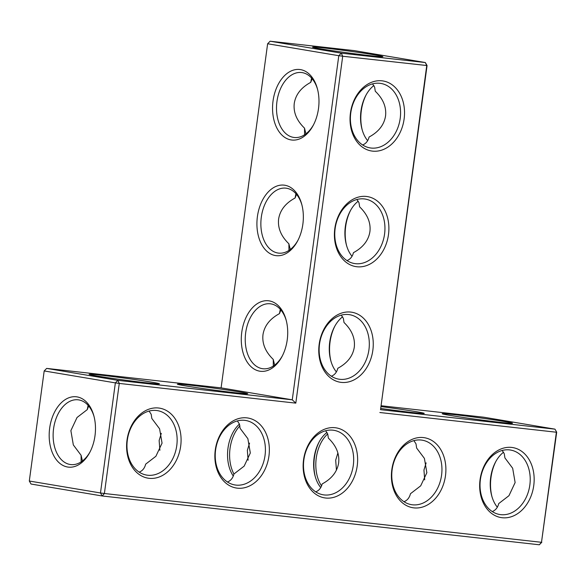 <?xml version="1.0" encoding="UTF-8"?>
<svg xmlns="http://www.w3.org/2000/svg" width="586" height="586" viewBox="0 0 586 586"><rect width="100%" height="100%" fill="white"/><g stroke="black" fill="none" stroke-linecap="round" stroke-linejoin="round"><path stroke-width="0.88" d="M381.068 405.739L483.78 417.21L554.957 429.15L556.7 432.16L554.957 429.15L380.541 409.673L427.062 65.559L342.707 56.241L295.805 403.131L119.273 383.427L104.389 493.507L541.493 542.306L539.325 544.782L102.22 495.983L104.389 493.507L100.477 492.965L115.361 382.885L119.273 383.427L117.852 380.351L115.361 382.885L44.184 370.945L29.3 481.025L31.043 484.036L102.22 495.983L100.477 492.965L29.3 481.025M334.936 326.006A35.482 23.022 -83.6 0 0 330.995 361.35M350.575 210.374A35.482 23.022 -83.6 0 0 346.626 245.717M366.206 94.742A35.482 23.022 -83.6 0 0 362.258 130.085M504.187 421.481A35.482 0.967 7.7 0 0 464.859 415.892A35.482 0.967 7.7 0 0 442.196 413.76A35.482 0.967 7.7 0 0 477.224 419.444A35.482 0.967 7.7 0 0 512.501 423.268A35.482 0.967 7.7 0 0 504.187 421.481M380.702 408.442A35.482 0.967 7.7 0 0 424.235 413.408A35.482 0.967 7.7 0 0 415.921 411.628A35.482 0.967 7.7 0 0 380.959 406.589M380.541 409.673L426.74 65.617L425.319 62.541L354.149 50.601L270.117 41.218L341.294 53.165L342.707 56.241L338.796 55.699L292.268 399.82L295.805 403.131M427.062 65.559L425.319 62.541L341.294 53.165L338.796 55.699L267.626 43.76L221.098 387.881L46.675 368.404L44.184 370.945M342.612 316.814A32.684 21.206 -83.6 0 0 334.569 326.68A32.684 21.206 -83.6 0 0 330.782 360.61A32.684 21.206 -83.6 0 0 336.386 371.927M358.244 201.181A32.684 21.206 -83.6 0 0 350.201 211.048A32.684 21.206 -83.6 0 0 346.414 244.977A32.684 21.206 -83.6 0 0 352.018 256.294M373.883 85.549A32.684 21.206 -83.6 0 0 365.84 95.415A32.684 21.206 -83.6 0 0 362.053 129.345A32.684 21.206 -83.6 0 0 367.649 140.662M556.7 432.16L541.493 542.306L556.378 432.226L379.838 412.515M180.678 446.151A35.482 26.985 99.5 0 0 144.544 411.218A35.482 26.985 99.5 0 0 136.311 472.104A35.482 26.985 99.5 0 0 180.678 446.151M268.945 456.003A35.482 26.985 99.5 0 0 232.81 421.07A35.482 26.985 99.5 0 0 224.577 481.956A35.482 26.985 99.5 0 0 268.945 456.003M357.218 465.863A35.482 26.985 99.5 0 0 321.084 430.922A35.482 26.985 99.5 0 0 312.851 491.808A35.482 26.985 99.5 0 0 357.218 465.863M445.485 475.715A35.482 26.985 99.5 0 0 409.35 440.782A35.482 26.985 99.5 0 0 401.117 501.667A35.482 26.985 99.5 0 0 445.485 475.715M533.751 485.574A35.482 26.985 99.5 0 0 497.617 450.634A35.482 26.985 99.5 0 0 489.383 511.519A35.482 26.985 99.5 0 0 533.751 485.574M372.85 350.23A35.482 26.985 99.5 0 0 336.716 315.29A35.482 26.985 99.5 0 0 328.482 376.175A35.482 26.985 99.5 0 0 372.85 350.23M388.481 234.598A35.482 26.985 99.5 0 0 352.347 199.658A35.482 26.985 99.5 0 0 344.114 260.543A35.482 26.985 99.5 0 0 388.481 234.598M404.12 118.965A35.482 26.985 99.5 0 0 367.986 84.032A35.482 26.985 99.5 0 0 359.753 144.918A35.482 26.985 99.5 0 0 404.12 118.965M370.447 55.692A35.482 0.967 -172.3 0 1 333.309 50.821A35.482 0.967 -172.3 0 1 312.565 47.151A35.482 0.967 -172.3 0 1 347.85 50.923A35.482 0.967 -172.3 0 1 382.87 56.659A35.482 0.967 -172.3 0 1 370.447 55.692M331.354 376.219C334.643 374.945 336.796 372.3 337.814 368.286C347.388 363.108 352.882 356.083 354.281 347.234C355.277 338.327 351.856 330.079 344.011 322.505L343.359 318.352L341.264 315.143M346.993 260.587C350.281 259.312 352.435 256.668 353.453 252.661C363.027 247.475 368.513 240.458 369.92 231.602C370.916 222.695 367.488 214.447 359.643 206.873L358.991 202.719L356.903 199.511M362.624 144.962C365.913 143.68 368.067 141.036 369.085 137.029C378.659 131.843 384.145 124.825 385.551 115.969C386.548 107.062 383.127 98.814 375.274 91.24L374.63 87.087L372.535 83.879M491.954 496.65A35.394 22.964 96.4 0 1 491.002 477.429A35.394 22.964 96.4 0 1 495.888 461.402M492.262 511.563C495.566 510.281 497.726 507.615 498.737 503.564L508.963 495.69L515.123 482.564L512.669 468.251L504.912 457.908L504.268 453.718L502.173 450.48M403.988 501.711C407.299 500.422 409.453 497.756 410.471 493.712L420.697 485.838L426.857 472.712L424.403 458.399L416.639 448.056L416.001 443.866L413.899 440.628M221.098 387.881L292.268 399.82L117.852 380.351L46.675 368.404M176.767 445.616A32.684 24.854 99.5 0 0 157.458 410.625A32.684 24.854 99.5 0 0 127.543 438.738A32.684 24.854 99.5 0 0 146.639 475.085A32.684 24.854 99.5 0 0 176.767 445.616M265.033 455.469A32.684 24.854 99.5 0 0 245.724 420.477A32.684 24.854 99.5 0 0 215.809 448.598A32.684 24.854 99.5 0 0 234.913 484.944A32.684 24.854 99.5 0 0 265.033 455.469M353.299 465.321A32.684 24.854 99.5 0 0 333.998 430.329A32.684 24.854 99.5 0 0 304.075 458.45A32.684 24.854 99.5 0 0 323.179 494.796A32.684 24.854 99.5 0 0 353.299 465.321M441.573 475.18A32.684 24.854 99.5 0 0 422.264 440.189A32.684 24.854 99.5 0 0 392.349 468.309A32.684 24.854 99.5 0 0 411.445 504.656A32.684 24.854 99.5 0 0 441.573 475.18M529.839 485.032A32.684 24.854 99.5 0 0 510.531 450.041A32.684 24.854 99.5 0 0 480.615 478.161A32.684 24.854 99.5 0 0 499.719 514.508A32.684 24.854 99.5 0 0 529.839 485.032M368.938 349.695A32.684 24.854 99.5 0 0 349.63 314.697A32.684 24.854 99.5 0 0 319.714 342.817A32.684 24.854 99.5 0 0 338.811 379.164A32.684 24.854 99.5 0 0 368.938 349.695M384.57 234.063A32.684 24.854 99.5 0 0 365.261 199.064A32.684 24.854 99.5 0 0 335.346 227.185A32.684 24.854 99.5 0 0 354.449 263.532A32.684 24.854 99.5 0 0 384.57 234.063M400.201 118.431A32.684 24.854 99.5 0 0 380.9 83.439A32.684 24.854 99.5 0 0 350.977 111.552A32.684 24.854 99.5 0 0 370.081 147.899A32.684 24.854 99.5 0 0 400.201 118.431M267.626 43.76L270.117 41.218M280.291 309.305L279.449 313.635L280.884 310.001M290.29 249.475L288.891 243.791L288.949 250.42M274.658 365.107L273.259 359.423L273.31 366.052M279.449 313.635C269.875 318.813 264.389 325.838 262.982 334.687C261.986 343.601 265.414 351.842 273.259 359.423M325.633 430.769L327.728 433.984L328.372 438.138C336.225 445.712 339.646 453.96 338.649 462.867C337.243 471.715 331.757 478.74 322.183 483.919C321.165 487.933 319.011 490.577 315.722 491.852M295.923 193.68L295.088 198.002L296.516 194.369M305.921 133.842L304.53 128.158L304.581 134.787M295.088 198.002C285.514 203.188 280.02 210.206 278.621 219.054C277.625 227.969 281.046 236.209 288.891 243.791M311.562 78.048L310.719 82.37L312.155 78.736M310.719 82.37C301.145 87.556 295.659 94.573 294.253 103.422C293.256 112.336 296.677 120.577 304.53 128.158M539.325 544.782L541.816 542.24M497.331 507.19A32.589 21.147 96.4 0 1 491.742 495.91A32.589 21.147 96.4 0 1 490.68 477.495A32.589 21.147 96.4 0 1 495.522 462.076A32.589 21.147 96.4 0 1 503.557 452.224M424.689 479.861L423.949 470.038L426.117 462.889M336.445 470.089L335.683 460.186L337.888 452.956M321.553 485.904A32.589 21.147 96.4 0 1 316.257 458.018A32.589 21.147 96.4 0 1 327.706 433.94M49.663 428.154A35.394 22.964 96.4 0 1 70.327 397.286A35.394 22.964 96.4 0 1 93.841 415.76A35.394 22.964 96.4 0 1 89.739 452.495A35.394 22.964 96.4 0 1 61.984 464.896A35.394 22.964 96.4 0 1 49.663 428.154M185.718 385.925A35.482 0.967 -172.3 0 1 177.39 384.196A35.482 0.967 -172.3 0 1 212.681 387.969A35.482 0.967 -172.3 0 1 247.695 393.704A35.482 0.967 -172.3 0 1 224.138 391.404A35.482 0.967 -172.3 0 1 185.718 385.925M97.444 376.073A35.482 0.967 -172.3 0 1 89.123 374.337A35.482 0.967 -172.3 0 1 124.408 378.109A35.482 0.967 -172.3 0 1 159.429 383.845A35.482 0.967 -172.3 0 1 135.871 381.552A35.482 0.967 -172.3 0 1 97.444 376.073M284.884 185.249A35.482 23.022 -83.6 0 0 258.551 210.652A35.482 23.022 -83.6 0 0 268.022 252.229A35.482 23.022 -83.6 0 0 297.593 241A35.482 23.022 -83.6 0 0 301.702 204.162A35.482 23.022 -83.6 0 0 284.884 185.249M269.252 300.882A35.482 23.022 -83.6 0 0 242.912 326.285A35.482 23.022 -83.6 0 0 252.39 367.862A35.482 23.022 -83.6 0 0 281.961 356.632A35.482 23.022 -83.6 0 0 286.071 319.795A35.482 23.022 -83.6 0 0 269.252 300.882M300.523 69.617A35.482 23.022 -83.6 0 0 274.182 95.02A35.482 23.022 -83.6 0 0 283.661 136.597A35.482 23.022 -83.6 0 0 313.224 125.367A35.482 23.022 -83.6 0 0 317.341 88.53A35.482 23.022 -83.6 0 0 300.523 69.617M149.093 411.064L151.195 414.302L151.833 418.485L159.597 428.827L162.051 443.148L155.891 456.274L145.665 464.149C144.654 468.192 142.493 470.858 139.19 472.148M237.367 420.916L239.469 424.154L240.106 428.344L247.871 438.687L250.317 453L244.157 466.126L233.931 474.001C232.92 478.044 230.759 480.718 227.456 482M286.276 320.571A32.684 21.206 -83.6 0 0 270.996 303.892A32.684 21.206 -83.6 0 0 270.241 303.79A32.684 21.206 -83.6 0 0 245.541 333.917A32.684 21.206 -83.6 0 0 262.989 368.755A32.684 21.206 -83.6 0 0 282.327 355.914M301.907 204.939A32.684 21.206 -83.6 0 0 286.627 188.26A32.684 21.206 -83.6 0 0 285.88 188.157A32.684 21.206 -83.6 0 0 261.173 218.285A32.684 21.206 -83.6 0 0 278.628 253.123A32.684 21.206 -83.6 0 0 297.966 240.282M326.981 432.446A32.684 21.206 -83.6 0 0 318.938 442.313A32.684 21.206 -83.6 0 0 315.151 476.242A32.684 21.206 -83.6 0 0 320.747 487.559M249.555 443.097L247.351 450.319L248.112 460.23M239.916 425.817A32.684 21.206 -83.6 0 0 233.931 474.001M317.546 89.314A32.684 21.206 -83.6 0 0 302.266 72.627A32.684 21.206 -83.6 0 0 301.512 72.525A32.684 21.206 -83.6 0 0 276.812 102.653A32.684 21.206 -83.6 0 0 294.26 137.49A32.684 21.206 -83.6 0 0 313.598 124.65M319.304 441.639A35.482 23.022 -83.6 0 0 315.356 476.982M90.112 451.784A32.589 21.147 96.4 0 1 70.833 464.581A32.589 21.147 96.4 0 1 53.575 428.688A32.589 21.147 96.4 0 1 78.063 399.806A32.589 21.147 96.4 0 1 94.046 416.536M159.883 450.297L159.143 440.474L161.311 433.325M81.154 461.871L81.088 455.278L73.331 444.935L70.877 430.622L77.037 417.496L87.263 409.621L88.669 405.995M87.263 409.621L88.105 405.336M81.088 455.278L82.443 460.962M233.279 476.052A32.589 21.147 96.4 0 1 227.991 448.165A32.589 21.147 96.4 0 1 239.44 424.081"/></g></svg>
